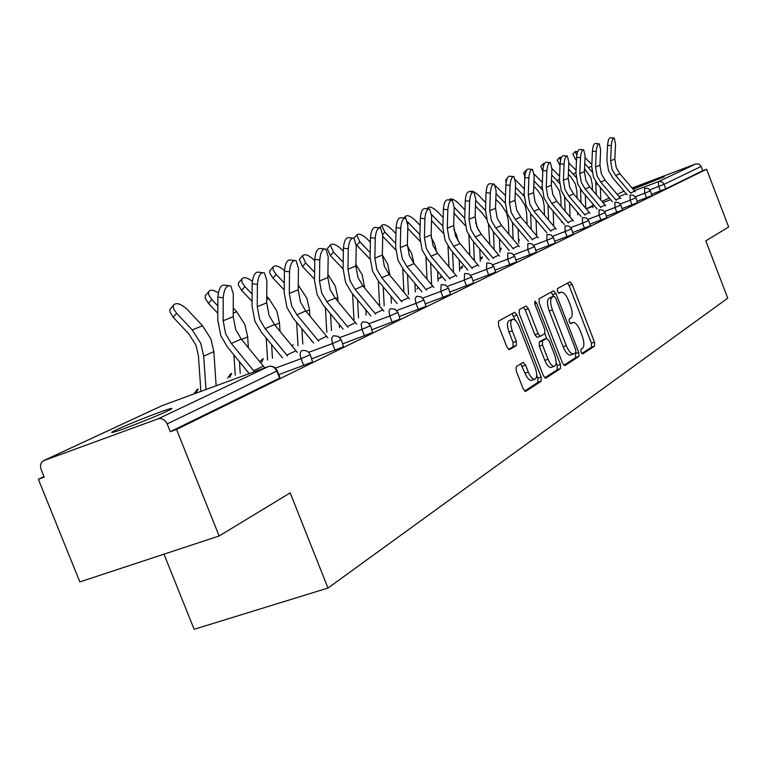 <?xml version="1.0" encoding="UTF-8"?>
<svg xmlns="http://www.w3.org/2000/svg" width="767" height="767" viewBox="0 0 767 767"><rect width="100%" height="100%" fill="white"/><g stroke="black" fill="none" stroke-linecap="round" stroke-linejoin="round"><path stroke-width="1.15" d="M581.012 352.178L582.699 353.932L594.636 346.07L594.502 342.14L572.163 284.413L569.929 281.777L557.398 288.651L557.456 291.402L559.057 293.272L561.329 292.141C563.803 292.227 566.209 295.055 568.558 300.616L570.447 305.487C572.661 311.901 572.767 316.1 570.773 318.075L569.172 319.034L569.248 321.814L570.801 323.655L573.179 322.418C575.595 322.543 577.954 325.333 580.236 330.769L582.115 335.63C584.329 342.044 584.464 346.281 582.498 348.352L580.926 349.368L581.012 352.178M167.196 411.16C172.671 408.552 173.4 407.814 169.382 408.945C160.945 411.294 129.057 423.825 116.92 429.558C110.937 432.377 110.122 433.173 114.475 431.936C123.161 429.482 155.768 416.634 167.196 411.16M633.082 189.209L664.27 176.803L632.756 188.826M516.21 366.636L516.239 370.988L523.152 388.725L525.529 391.467L541.166 381.276L541.109 377L517.035 315.093L514.58 312.303L498.492 321.133L498.483 325.409L506.853 346.895L509.326 349.694L516.354 345.581L516.335 341.315L512.231 330.788C510.093 324.316 510.266 320.481 512.749 319.283C515.06 319.369 517.246 321.852 519.317 326.732L535.203 367.585C537.399 374.248 537.188 378.15 534.58 379.291C532.365 379.119 530.256 376.693 528.271 371.995L525.596 365.13L523.199 362.379L516.21 366.636M706.58 169.229L728.65 226.994L705.793 240.857L727.739 298.171L327.979 588.049L290.185 492.893L219.122 535.989L176.535 429.453L706.58 169.229L702.764 170.667L701.153 166.439L664.03 184.339L665.746 188.816L702.764 170.667M562.508 363.031L565.011 365.581L578.874 356.444L578.759 352.417L555.912 293.454L553.611 290.77L539.076 298.756L539.134 302.792L562.508 363.031M544.781 377.863L557.283 369.646L560.485 368.553L545.922 378.15M523.487 307.356L525.213 309.906L528.425 308.746L526.018 305.995L519.297 309.657L519.326 313.818L543.324 375.552L545.634 378.246M528.425 308.746L538.06 333.53L540.399 336.253L544.81 333.664L544.743 329.561L534.81 303.972L534.887 301.086L536.564 302.994L560.399 364.402L560.485 368.553M163.985 554.177L194.147 629.295L327.979 588.049M632.066 188.02L695.832 163.917L698.967 164.061L701.153 166.439M219.122 535.989L79.845 581.913L38.35 479.26L43.959 476.585M176.535 429.453L170.284 431.706L167.168 423.911C165.01 419.616 161.962 417.938 158.012 418.868L43.498 460.708C40.613 462.635 39.826 465.607 41.15 469.615L44.189 477.151L38.35 479.26M310.299 354.891L312.562 361.957L278.757 374.68M277.232 370.835L279.945 377.671L279.572 378.131L276.772 371.065L167.168 423.911M170.284 431.706L279.572 378.131M665.746 188.816L651.653 194.243M370.509 325.86L372.647 332.504L342.839 343.769M423.959 300.079L425.992 306.349L399.502 316.407M471.724 277.05L473.661 282.975L449.961 292.006M514.676 256.351L516.517 261.969L495.185 270.118M553.486 237.636L555.26 242.976L535.96 250.368M588.74 220.628L590.446 225.728L572.891 232.468M620.906 205.125L622.545 209.995L606.515 216.15M650.378 190.916L651.95 195.575L637.252 201.242M635.958 197.867L637.559 202.632L622.219 208.538M605.192 212.699L606.85 217.684L590.091 224.127M571.53 228.93L573.265 234.156L554.867 241.202M534.561 246.763L536.363 252.238L516.086 259.994M493.756 266.427L495.645 272.199L473.181 280.77M448.494 288.258L450.478 294.346L425.445 303.866M398.006 312.6L400.096 319.043L372.014 329.685M341.325 339.925L343.53 346.78L311.814 358.735M581.789 353.549L591.549 347.135L591.424 343.213L569.095 285.525L567.494 283.09M553.467 296.33L551.137 292.102M563.918 365.293L575.739 357.527L575.423 352.954M575.825 352.695L575.749 349.867L555.644 297.999L554.033 296.129L552.173 297.136C550.083 299.082 550.169 303.339 552.422 309.906L566.286 345.649C568.577 351.085 570.945 353.884 573.38 354.057L575.825 352.695M550.898 297.251L553.918 296.167M570.964 354.891L570.236 355.14C567.781 354.977 565.413 352.178 563.131 346.751L549.268 311.028C547.015 304.47 546.938 300.213 549.038 298.267L550.783 297.289M525.213 309.906L534.839 334.671L537.188 337.384L540.409 336.253L537.188 337.384M544.829 333.645L546.66 338.362M556.133 362.743L557.206 365.504L560.399 364.402M548.031 359.215C549.987 363.836 552.019 366.223 554.148 366.367C556.602 365.255 556.756 361.478 554.627 355.016L549.182 340.989L546.641 338.381L542.47 340.912L542.537 345.064L548.031 359.215L544.81 360.327C546.756 364.939 548.798 367.326 550.936 367.479L551.626 367.24M543.659 339.426L546.641 338.381M544.81 360.327L539.316 346.185L539.259 342.034L543.439 339.503M557.283 369.646L557.206 365.504M532.068 380.144L531.301 380.413C529.077 380.25 526.967 377.815 524.983 373.126L520.726 363.836M512.135 319.513L509.489 320.453C506.987 321.651 506.805 325.486 508.952 331.958L512.231 330.788M508.54 349.426L513.065 346.742L513.046 342.475L508.952 331.958M515.424 320.472L512.011 313.674M524.657 391.093L537.897 382.388L537.84 378.121L536.727 375.255M584.55 168.606L590.849 177.513L592.268 184.511L592.431 190.139M592.028 171.731L584.761 163.544M577.704 151.559L575.279 151.492L576.794 155.317M576.563 158.501L575.605 159.546L572.939 154.062M600.772 199.947L600.408 187.57M596.266 194.645L595.7 181.606M591.836 164.531L585.02 157.628M575.605 159.546L576.477 160.428M592.853 203.974L592.977 207.675M635.229 191.75L619.88 173.725L616.237 167.59L614.846 159.057L615.537 143.975L614.233 138.07C612.718 138.165 611.74 140.687 611.299 145.634L610.618 160.802L612.018 169.382L615.68 175.557L630.867 193.389M627.166 194.789L612.938 178.078L608.567 170.715L606.889 160.466L607.569 145.318C608.01 140.371 608.988 137.849 610.503 137.753L613.84 138.041M568.376 174.301L570.658 176.631L575.442 184.061L576.899 191.194L577.12 198.078M576.113 177.359L568.587 169.143M561.482 157.283L559.584 157.475L560.476 160.533M560.025 165.557L557.226 160.082M585.729 208.231L585.326 195.106M581.022 202.689L580.514 189.2M576.065 170.293L568.836 162.949M577.57 212.411L577.656 214.846M551.463 180.207L554.493 183.294L559.373 190.878L560.869 198.164L561.147 206.419M559.536 183.323L551.665 174.934M544.551 163.342L543.218 163.726L543.535 165.873M542.815 171.367L540.831 166.362M570.054 216.936L569.603 203.006M565.126 211.126L564.637 197.033M559.603 176.266L551.914 168.452M561.645 221.289L561.684 222.325M533.774 186.333L537.619 190.245L542.605 198.001L544.139 205.451L544.474 215.191M542.24 189.612L533.976 180.945M526.804 169.823L526.028 171.262M524.82 176.966L523.727 172.92M553.697 226.102L553.199 211.309M548.549 220.004L548.031 205.153M542.394 182.479L534.148 174.08M515.251 192.68L519.978 197.512L525.079 205.441L526.651 213.053L527.073 224.434M524.177 196.237L515.453 187.186M524.379 188.931L515.414 179.852M506.086 182.613L505.856 179.766M536.593 234.894L536.066 220.024M531.224 229.352L530.649 213.609M495.837 199.276L501.532 205.115L506.738 213.226L508.358 221.011L508.866 234.184M505.28 203.188L496.028 193.658M505.52 195.643L495.54 185.815M492.098 183.907L490.228 183.735M486.748 187.857L486.911 187.215M518.684 243.312L518.156 229.199M513.113 239.218L512.471 222.468M620.771 198.605L605.105 180.178L601.386 173.917L599.957 165.202L600.638 149.824L599.276 143.812C597.685 143.889 596.668 146.468 596.218 151.55L595.537 167.024L596.985 175.787L600.724 182.086L616.227 200.321M612.459 201.74L597.934 184.655L593.466 177.139L591.75 166.679L592.412 151.214C592.862 146.142 593.888 143.563 595.48 143.487L598.845 143.774M605.69 205.757L589.689 186.908L585.892 180.513L584.425 171.616L585.087 155.912L583.668 149.805C582.009 149.862 580.945 152.499 580.485 157.724L579.814 173.515L581.3 182.469L585.116 188.903L600.944 207.55M597.109 208.988L582.278 191.52L577.724 183.84L575.95 173.16L576.611 157.379C577.072 152.154 578.136 149.517 579.804 149.469L583.198 149.766M589.948 213.236L573.601 193.936L569.718 187.397L568.203 178.308L568.865 162.278L567.379 156.056C565.634 156.094 564.522 158.798 564.052 164.167L563.4 180.293L564.924 189.439L568.826 196.026L585 215.096M581.089 216.562L565.941 198.691L561.281 190.839L559.459 179.929L560.102 163.802C560.572 158.443 561.684 155.739 563.438 155.711L566.861 156.017M573.505 221.04L556.784 201.28L552.825 194.597L551.262 185.307L551.904 168.922L550.361 162.594C548.52 162.604 547.36 165.375 546.871 170.897L546.238 187.388L547.811 196.726L551.799 203.456L568.318 222.986M564.339 224.482L548.856 206.179L544.1 198.154L542.221 187.004L542.844 170.523C543.333 165.001 544.503 162.24 546.344 162.24L549.786 162.546M556.296 229.208L539.201 208.96L535.145 202.124L533.544 192.622L534.168 175.873L532.547 169.44C530.62 169.421 529.403 172.249 528.894 177.944L528.281 194.799L529.901 204.358L533.985 211.241L550.879 231.241M546.823 232.756L530.985 214.022L526.124 205.805L524.187 194.406L524.791 177.56C525.29 171.875 526.517 169.037 528.463 169.066L531.924 169.382M488.512 224.424L489.825 244.472M485.482 210.503L475.636 200.379M485.732 202.632L478.771 195.499C474.639 191.673 471.734 190.398 470.075 191.645M499.94 252.122L499.413 238.863M494.159 249.63L493.449 231.778M475.463 206.131L482.222 213.073L486.537 219.113M538.29 237.76L520.793 217.003L516.642 209.995L514.993 200.283L515.587 183.16L513.909 176.611C511.867 176.544 510.592 179.449 510.065 185.326L509.47 202.565L511.148 212.344L515.319 219.391L532.605 239.889M528.473 241.432L512.27 222.229L507.294 213.82L505.3 202.152L505.884 184.924C506.402 179.056 507.687 176.161 509.729 176.218L513.209 176.544M468.867 235.296L469.874 255.363M478.55 230.388L475.617 222.507M464.965 209.918L458.589 203.36C454.304 199.41 451.303 198.116 449.577 199.487L449.424 200.024M480.295 261.365L479.787 249.064M474.313 260.646L473.507 241.595M464.725 218.183L454.208 207.368M454.045 213.245L465.262 225.623M519.412 246.725L501.493 225.431L497.246 218.259L495.54 208.317L496.115 190.791L494.36 184.128C492.213 184.022 490.861 187.004 490.324 193.063L489.758 210.704L491.484 220.714L495.76 227.933L513.449 248.959M509.23 250.531L492.654 230.838L487.553 222.219L485.492 210.283L486.057 192.651C486.594 186.592 487.937 183.61 490.103 183.716L493.593 184.051M448.005 246.082L448.963 266.897M458.196 241.183L456.451 234.75L453.891 229.611M443.134 217.502L437.42 211.606C432.991 207.531 429.875 206.227 428.082 207.704L427.938 208.864M459.701 271.048L459.212 259.85M453.498 272.323L452.597 251.96M442.904 226.217L431.61 214.578M431.505 220.647L443.163 233.091M499.595 256.14L481.245 234.271L476.901 226.927L475.137 216.745L475.684 198.806L473.853 192.018C471.58 191.865 470.161 194.923 469.605 201.184L469.059 219.257L470.842 229.506L475.224 236.907L493.334 258.479M489.039 260.08L472.06 239.87L466.835 231.04L464.706 218.806L465.243 200.753C465.799 194.492 467.218 191.443 469.509 191.597L472.999 191.932M436.672 252.161L434.668 244.002L431.198 237.454M420.163 225.421L415.177 220.273C410.594 216.054 407.363 214.75 405.494 216.342L405.455 218.096M407.555 221.73L408.562 222.852L407.804 223.705M438.062 281.23L437.612 271.259M431.591 283.646L430.632 262.918M419.933 234.625L408.562 222.852M407.766 228.345L420.019 241.193M425.973 257.166L426.998 279.15M478.79 266.024L459.979 243.561L455.521 236.025L453.69 225.603L454.217 207.224L452.309 200.312C449.893 200.101 448.398 203.245 447.813 209.727L447.305 228.24L449.146 238.738L453.642 246.332L472.204 268.479M467.822 270.118L450.421 249.361L445.061 240.301L442.856 227.77L443.364 209.276C443.94 202.795 445.445 199.66 447.87 199.871L451.351 200.216M413.95 263.532L411.754 253.743L407.382 245.891M395.945 233.676L391.803 229.381C387.038 225.019 383.682 223.705 381.736 225.44L384.823 232.094L382.733 234.472M415.311 291.93L414.909 283.359M408.504 294.47L407.536 274.519M395.734 243.407L384.823 232.094M382.714 236.361L395.705 249.879M402.771 268.766L403.912 292.169M456.892 276.427L437.602 253.34L433.029 245.603L431.14 234.913L431.629 216.073L429.645 209.036C427.085 208.768 425.493 211.989 424.889 218.71L424.419 237.693L426.327 248.46L430.929 256.255L449.961 279.015M445.493 280.684L427.65 259.351L422.157 250.052L419.875 237.204L420.335 218.25C420.939 211.529 422.531 208.308 425.11 208.586L428.571 208.931M389.972 275.439L387.623 263.992L382.33 254.893M370.394 242.305L367.182 238.968C362.235 234.453 358.745 233.139 356.713 235.018L359.828 241.835L356.808 245.287L356.214 244.635M391.371 303.205L391.017 296.206M384.19 305.87L383.222 286.839M370.193 252.611L359.828 241.835M356.808 245.287L370.097 259.131M397.143 303.559L378.342 280.971L379.627 306.052M433.844 287.395L414.036 263.627L409.348 255.689L407.382 244.721L407.833 225.402L405.772 218.24C403.049 217.895 401.362 221.203 400.729 228.183L400.297 247.645L402.272 258.7L406.999 266.705L426.529 290.118M421.965 291.815L403.653 269.869L398.015 260.329L395.647 247.147L396.079 227.694C396.712 220.723 398.399 217.406 401.141 217.761L404.564 218.116M364.699 288.095L362.187 274.797L355.888 264.433M343.376 251.327L341.219 249.083C336.08 244.395 332.447 243.081 330.318 245.133L333.472 252.103L330.395 255.641L327.26 248.671L327.873 247.952M366.127 315.084L365.849 309.878M358.544 317.902L357.585 299.926M343.194 262.256L333.472 252.103M330.395 255.641L343.089 268.91M352.58 293.895L353.98 319.599M409.52 298.957L389.176 274.49L384.363 266.331L382.33 255.066L382.733 235.239L380.595 227.952C377.69 227.511 375.897 230.925 375.236 238.182L374.842 258.163L376.894 269.505L381.755 277.731L401.803 301.824M378.342 280.971L372.551 271.163L370.097 257.626L370.48 237.665C371.142 230.416 372.935 227.013 375.859 227.454L379.234 227.809M338.026 301.556L337.796 297.452L335.323 286.206L327.912 274.509M314.767 260.751L313.818 259.754C308.449 254.893 304.652 253.58 302.447 255.814L305.621 262.947L302.486 266.58L299.322 259.447L300.031 258.623M339.474 327.634L339.292 324.47M331.459 330.606L330.519 313.866M314.614 272.371L305.621 262.947M302.486 266.58L314.528 279.198M325.39 307.663L326.8 332.341M383.836 311.181L362.925 285.957L357.978 277.568L355.859 265.996L356.224 245.632L354.009 238.23C350.893 237.674 348.995 241.183 348.295 248.748L347.95 269.265L350.088 280.923L355.073 289.38L375.677 314.211M370.912 315.975L351.593 292.706L345.639 282.62L343.089 268.709L343.424 248.211C344.115 240.646 346.032 237.147 349.158 237.703L352.456 238.058M309.839 315.918L309.485 309.839L306.915 298.277L298.248 285.142M284.432 270.636C278.929 265.881 275.104 264.72 272.947 267.137L273.33 270.377L276.158 274.423L272.966 278.153L269.763 273.033L269.658 271.221L270.588 269.898M311.297 340.912L311.239 340.059M302.812 344.047L301.91 328.746M284.308 282.994L276.158 274.423M272.966 278.153L284.241 290.012M296.637 322.361L298.047 345.812M356.665 324.115L335.15 298.085L330.059 289.456L327.864 277.558L328.171 256.629L325.879 249.102C322.543 248.422 320.51 252.027 319.772 259.927L319.484 281.019L321.709 293.013L326.838 301.719L348.017 327.317M343.146 329.12L323.281 305.122L317.164 294.739L314.508 280.434L314.786 259.361C315.525 251.471 317.567 247.866 320.913 248.556L324.105 248.901M280.003 331.277L279.485 322.955L276.82 311.057L268.872 298.545L266.753 296.311M252.324 281.307C247.012 277.376 243.465 276.657 241.691 279.15L242.094 282.486L244.941 286.59L241.682 290.405L238.46 285.219L238.451 282.965L239.4 281.844M272.458 358.294L271.614 344.661M252.103 294.154L244.941 286.59M241.682 290.405L252.065 301.373M266.197 338.074L267.587 360.097M327.873 337.825L305.717 310.942L300.482 302.054L298.19 289.811L298.44 268.287L296.081 260.636C292.495 259.802 290.31 263.512 289.523 271.777L289.303 293.483L291.613 305.822L296.906 314.796L318.698 341.21M313.713 343.05L293.282 318.286L286.973 307.596L284.212 292.869L284.423 271.192C285.209 262.937 287.395 259.227 290.99 260.061L294.049 260.406M248.364 347.739L247.664 336.866L244.894 324.623L236.706 311.718L233.245 308.056M218.288 292.869C213.245 289.705 209.985 289.389 208.519 291.911L208.94 295.343L211.797 299.494L208.48 303.416L205.24 298.162L205.211 295.832L206.323 294.518M240.244 373.424L239.477 361.727M217.828 305.889L211.797 299.494M208.48 303.416L217.818 313.32M233.906 354.939L235.268 375.255M297.308 352.379L274.481 324.585L269.083 315.419L266.695 302.812L266.868 280.664L264.452 272.908C260.598 271.882 258.249 275.708 257.405 284.375L257.252 306.714L259.668 319.427L265.114 328.679L287.558 355.974M282.467 357.853L261.413 332.264L254.922 321.239L252.036 306.071L252.17 283.752C253.014 275.085 255.373 271.269 259.246 272.295L262.122 272.63M216.15 385.763L213.84 351.66L210.954 339.043L202.517 325.726L186.956 309.178C180.427 303.396 175.854 302.169 173.227 305.506L173.687 309.034L176.563 313.224L173.179 317.26L188.845 333.952L195.969 345.198L198.413 355.85L200.896 391.381M205.987 389.511L203.686 356.109L200.762 343.367L192.258 329.935L176.563 313.224M173.179 317.26L169.919 311.939L169.862 309.532L171.166 307.979M264.816 367.872L241.26 339.091L235.699 329.637L233.206 316.646L233.302 293.819L230.829 285.966C226.668 284.72 224.127 288.651 223.216 297.778L223.149 320.798L225.671 333.904L231.289 343.453L254.423 371.688M249.217 373.606L227.511 347.135L220.819 335.754L217.799 320.117L217.857 297.117C218.768 288.008 221.308 284.078 225.488 285.324L228.125 285.64M624.07 191.146L617.167 194.348L624.06 191.136M609.286 198.001L601.999 201.385L609.276 198.001M592.91 205.614L586.161 208.739L592.91 205.604M586.276 208.873L592.929 206.361M602.996 202.565L610.685 199.66M619.017 196.515L626.303 193.773M634.376 190.724L658.422 181.654L695.832 163.917M660.435 190.954L658.709 186.477L658.422 181.654L660.31 181.415L662.563 182.335L664.03 184.339L649.783 189.833M158.012 418.868L268.354 366.568L162.067 405.666L44.141 460.421M162.403 405.542L161.329 406.002M269.246 366.329C272.774 365.869 275.411 367.307 277.155 370.624L276.772 371.065C274.826 367.172 272.017 365.677 268.354 366.568L268.843 366.415M646.504 197.771L644.75 193.198L650.358 190.878L648.048 188.404L644.673 188.193M635.335 196.735L644.75 193.198L644.568 188.231M631.989 204.875L630.196 200.206L620.254 203.945M616.831 212.296L615 207.531L604.492 211.471M600.992 220.052L599.113 215.172L588.011 219.333M584.435 228.163L582.508 223.178L570.753 227.569M567.091 236.648L565.116 231.548L552.662 236.207M548.913 245.545L546.89 240.32L533.679 245.258M529.834 254.884L527.763 249.534L513.727 254.769M509.806 264.692L507.668 259.208L492.75 264.768M488.723 275.017L486.537 269.39L470.65 275.295M466.528 285.88L464.275 280.108L447.343 286.388M443.115 297.337L440.795 291.412L422.722 298.114M418.389 309.446L416.002 303.349L396.673 310.501M392.225 322.255L389.77 315.985L369.061 323.626M364.507 335.821L361.966 329.369L339.752 337.557M335.093 350.222L332.466 343.578L308.583 352.36M303.799 365.543L301.095 358.688L275.372 368.122M630.033 195.115L630.196 200.206L635.939 197.828L633.58 195.307L630.158 195.077M614.866 202.306L615 207.531L620.896 205.077L618.49 202.507L615 202.267M599.027 209.822L599.113 215.172L605.173 212.66L602.718 210.033L599.161 209.775M518.607 241.327L519.393 239.755M582.45 217.675L582.508 223.178L588.72 220.58L586.228 217.905L582.604 217.627M500.496 250.138L501.35 248.134M565.106 225.901L565.116 231.548L571.511 228.873L568.961 226.14L565.269 225.853M481.561 259.016L482.462 256.907M546.929 234.52L546.89 240.32L553.467 237.569L550.859 234.779L547.101 234.472M461.734 268.306L462.693 266.082M527.859 243.57L527.763 249.534L534.532 246.686L531.876 243.839L528.051 243.503M441.543 275.957L440.948 278.057M507.821 253.062L507.668 259.208L514.638 256.274L511.934 253.359L508.032 253.005M486.757 263.052L486.537 269.39L493.727 266.35L490.957 263.369L486.978 262.985M464.572 273.579L464.275 280.108L471.695 276.964L468.867 273.915L464.812 273.503M441.178 284.672L440.795 291.412L448.455 288.152L445.569 285.036L441.437 284.595M416.471 296.388L415.139 298.967L416.002 303.349L423.921 299.964L420.968 296.781L416.759 296.302M390.345 308.775L388.936 310.923L389.77 315.985L397.958 312.466L394.947 309.206L390.652 308.689M291.997 345.85L293.119 344.834M362.666 321.9L361.142 324.144L361.966 329.369L370.451 325.716L367.383 322.38L363.002 321.814M261.605 362.312L263.282 358.688M333.3 335.831L331.641 338.18L332.466 343.578L341.267 339.771L338.122 336.349L333.655 335.745M229.841 377.259L231.663 373.376M302.083 350.644L301.661 350.778C299.926 352.053 299.744 354.69 301.095 358.688L310.223 354.709C308.526 351.449 305.937 350.068 302.466 350.548M196.122 393.135L198.097 388.955M570.274 323.434L572.537 322.639L570.264 323.434M558.587 293.119L560.792 292.323M569.095 285.525L572.163 284.413M591.424 343.213L594.502 342.14M591.549 347.135L594.636 346.07M552.786 294.576L555.912 293.454M575.634 353.501L578.759 352.417M575.739 357.527L578.874 356.444M549.038 298.267L552.173 297.136M549.268 311.028L552.422 309.906M563.131 346.751L566.286 345.649M534.839 334.671L538.06 333.53M534.695 303.665L536.564 302.994M539.259 342.034L542.47 340.912M539.316 346.185L542.537 345.064M522.308 366.271L525.596 365.13M524.983 373.126L528.271 371.995M513.046 342.475L516.335 341.315M513.065 346.742L516.354 345.581M513.785 316.253L517.035 315.093M537.84 378.121L541.109 377M537.897 382.388L541.166 381.276M588.673 167.503L591.769 166.238M595.959 184.559L597.349 183.955M619.88 173.725L615.68 175.557M611.299 145.634L607.569 145.318M614.846 159.057L610.618 160.802M634.673 191.079L630.56 193.025M573.217 173.841L575.969 172.709M580.667 191.251L581.693 190.801M557.091 180.446L559.479 179.468M564.704 198.231L565.337 197.953M540.256 187.349L542.24 186.534M522.663 194.559L524.197 193.926M504.264 202.095L505.309 201.663M605.105 180.178L600.724 182.086M596.218 151.55L592.412 151.214M599.957 165.202L595.537 167.024M620.196 197.905L615.901 199.928M589.689 186.908L585.116 188.903M580.485 157.724L576.611 157.379M584.425 171.616L579.814 173.515M605.086 205.029L600.609 207.138M573.601 193.936L568.826 196.026M564.052 164.167L560.102 163.802M568.203 178.308L563.4 180.293M589.324 212.459L584.646 214.664M556.784 201.28L551.799 203.456M546.871 170.897L542.844 170.523M551.262 185.307L546.238 187.388M572.844 220.234L567.954 222.535M539.201 208.96L533.985 211.241M528.894 177.944L524.791 177.56M533.544 192.622L528.281 194.799M555.605 228.355L550.485 230.771M484.993 209.985L485.511 209.775M520.793 217.003L515.319 219.391M510.065 185.326L505.884 184.924M514.993 200.283L509.47 202.565M537.562 236.859L532.193 239.39M501.493 225.431L495.76 227.933M490.324 193.063L486.057 192.651M495.54 208.317L489.758 210.704M518.645 245.776L513.018 248.431M481.245 234.271L475.224 236.907M469.605 201.184L465.243 200.753M475.137 216.745L469.059 219.257M498.79 255.133L492.884 257.923M459.979 243.561L453.642 246.332M447.813 209.727L443.364 209.276M453.69 225.603L447.305 228.24M477.937 264.97L471.724 267.894M437.602 253.34L430.929 256.255M424.889 218.71L420.335 218.25M431.14 234.913L424.419 237.693M456.001 275.315L449.462 278.392M414.036 263.627L406.999 266.705M400.729 228.183L396.079 227.694M407.382 244.721L400.297 247.645M432.895 286.206L425.992 289.456M363.232 286.331L364.574 285.746M389.176 274.49L381.755 277.731M375.236 238.182L370.48 237.665M382.33 255.066L374.842 258.163M408.514 297.692L401.237 301.124M335.467 298.478L337.796 297.452M362.925 285.957L355.073 289.38M348.295 248.748L343.424 248.211M355.859 265.996L347.95 269.265M382.771 309.83L375.073 313.463M298.229 286.513L299.188 286.12M306.052 311.335L309.485 309.839M335.15 298.085L326.838 301.719M319.772 259.927L314.786 259.361M327.864 277.558L319.484 281.019M355.524 322.677L347.374 326.512M266.724 299.418L268.872 298.545M274.826 324.997L279.485 322.955M305.717 310.942L296.906 314.796M289.523 271.777L284.423 271.192M298.19 289.811L289.303 293.483M326.665 336.282L318.008 340.356M233.226 313.147L236.706 311.718M241.615 339.522L247.664 336.866M274.481 324.585L265.114 328.679M257.405 284.375L252.17 283.752M266.695 302.812L257.252 306.714M296.014 350.72L286.829 355.054M192.258 329.935L202.517 325.726M215.623 385.964L216.15 385.715M203.686 356.109L213.84 351.66M241.26 339.091L231.289 343.453M223.216 297.778L217.857 297.117M233.206 316.646L223.149 320.798M263.426 366.089L253.637 370.701M169.766 409.904L169.382 408.945M161.453 405.935L43.997 460.468M500.765 248.383L499.816 249.026M481.868 257.156L480.18 258.584M462.079 266.35L459.682 269.083M441.341 275.976L438.858 278.843M418.111 287.194L417.018 289.082M292.342 345.16L291.728 345.514M262.467 359.033L259.831 361.708M230.809 373.73L227.588 378.083M197.196 389.339L193.869 393.96M570.236 355.14L573.38 354.057M550.936 367.479L554.148 366.367M531.301 380.413L534.58 379.291M575.279 151.492L572.786 154.225M559.584 157.475L557.053 160.265M543.218 163.726L540.649 166.564M526.133 170.245L523.516 173.141M507.284 178.174L505.626 180.024M449.577 199.487L449.136 199.995M428.082 207.704L427.133 208.787M405.494 216.342L403.988 218.058M381.736 225.44L379.742 227.713M356.713 235.018L353.951 238.192M330.318 245.133L327.26 248.671M302.447 255.814L299.322 259.447M272.947 267.137L269.763 270.856M241.691 279.15L238.451 282.965M208.519 291.911L205.211 295.832M173.227 305.506L169.862 309.532"/></g></svg>
